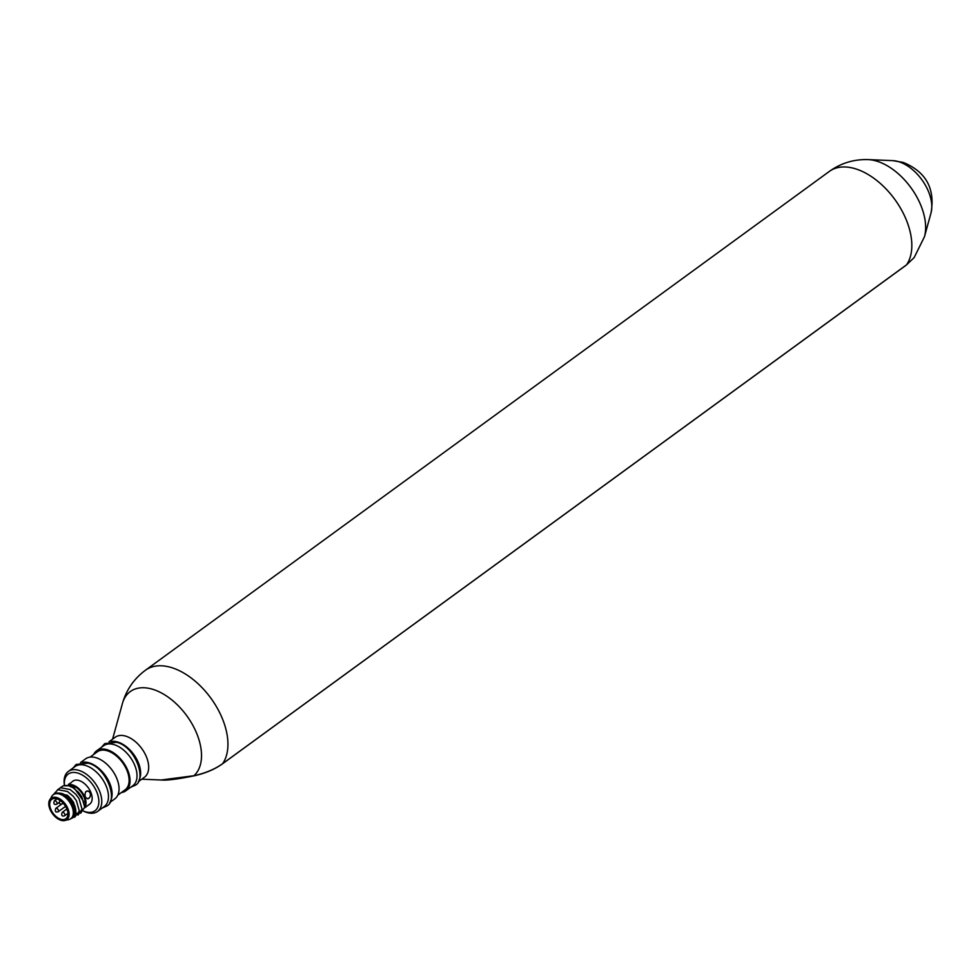 <?xml version="1.0" encoding="UTF-8"?>
<svg xmlns="http://www.w3.org/2000/svg" width="980" height="980" viewBox="0 0 980 980"><rect width="100%" height="100%" fill="white"/><g stroke="black" fill="none" stroke-linecap="round" stroke-linejoin="round"><path stroke-width="1.47" d="M193.942 775.719C205.298 773.232 214.853 769.227 222.607 763.689L906.5 264.87L914.144 257.605L924.459 236.756A52.798 31.421 53.9 0 0 876.904 161.186A52.798 31.421 53.9 0 0 868.194 159.618C853.923 159.164 840.987 163.096 829.362 171.402L145.481 670.21A61.091 36.358 53.9 0 1 171.561 667.601A61.091 36.358 53.9 0 1 218.442 710.267A61.091 36.358 53.9 0 1 222.607 763.689A2.058 1.225 -126.1 0 1 222.436 763.861C214.681 769.398 205.188 773.392 193.942 775.854L193.942 775.854C177.858 779.149 166.943 780.533 161.222 779.994L193.942 775.719A52.798 31.421 -126.1 0 0 194.946 729.439A52.798 31.421 -126.1 0 0 152.806 689.32A52.798 31.421 -126.1 0 0 122.402 703.591C126.322 689.859 134.015 678.736 145.481 670.21M138.241 781.77L144.44 777.25A24.77 14.737 -126.1 0 0 145.898 755.629A24.77 14.737 -126.1 0 0 125.832 736.164A24.77 14.737 -126.1 0 0 115.248 737.23L109.05 741.75M138.976 780.19A24.77 14.737 -126.1 0 0 136.441 758.679A24.77 14.737 -126.1 0 0 117.784 742.032A24.77 14.737 -126.1 0 0 110.777 741.529M90.087 757.111L97.351 751.807A23.532 14.002 53.9 0 1 107.396 750.803A23.532 14.002 53.9 0 1 126.469 769.3A23.532 14.002 53.9 0 1 125.085 789.831L117.808 795.135M93.639 754.527A24.77 14.737 53.9 0 1 96.628 750.815A24.77 14.737 53.9 0 1 107.2 749.749A24.77 14.737 53.9 0 1 127.265 769.214A24.77 14.737 53.9 0 1 125.82 790.836A24.77 14.737 53.9 0 1 121.373 792.551M125.82 790.836L132.79 785.752A24.77 14.737 -126.1 0 0 134.236 764.13A24.77 14.737 -126.1 0 0 114.17 744.665A24.77 14.737 -126.1 0 0 103.598 745.731L96.628 750.815M110.434 801.015A24.77 14.737 -126.1 0 0 107.898 779.504A24.77 14.737 -126.1 0 0 89.241 762.857A24.77 14.737 -126.1 0 0 82.234 762.342M80.495 762.575L85.628 758.826A24.77 14.737 53.9 0 1 96.212 757.773A24.77 14.737 53.9 0 1 116.277 777.238A24.77 14.737 53.9 0 1 114.819 798.847L109.687 802.596M83.484 811.085A22.699 13.512 -126.1 0 0 85.285 811.746A22.699 13.512 -126.1 0 0 98.466 797.61A22.699 13.512 -126.1 0 0 77.91 773.11A22.699 13.512 -126.1 0 0 64.46 785.495L64.312 784.429A24.77 14.737 53.9 0 1 68.343 771.444A24.77 14.737 53.9 0 1 78.915 770.378A24.77 14.737 53.9 0 1 98.992 789.843A24.77 14.737 53.9 0 1 97.535 811.465A24.77 14.737 53.9 0 1 86.963 812.518A24.77 14.737 53.9 0 1 83.937 811.33L83.472 811.109M97.535 811.465L104.235 806.577A24.77 14.737 -126.1 0 0 105.693 784.956A24.77 14.737 -126.1 0 0 85.628 765.49A24.77 14.737 -126.1 0 0 75.044 766.556L68.343 771.444M74.027 813.67A13.622 8.11 -126.1 0 0 74.296 808.243A13.622 8.11 -126.1 0 0 59.07 793.151M65.77 820.199L68.539 819.672A14.859 8.845 -126.1 0 0 70.793 818.704A14.859 8.845 -126.1 0 0 73.071 810.092A14.859 8.845 -126.1 0 0 64.656 796.789A14.859 8.845 -126.1 0 0 53.275 794.694A14.859 8.845 -126.1 0 0 51.671 796.544L50.323 799.019M71.173 818.398A14.859 8.845 -126.1 0 0 71.589 818.116A14.859 8.845 -126.1 0 0 73.88 809.505A14.859 8.845 -126.1 0 0 65.464 796.201A14.859 8.845 -126.1 0 0 54.084 794.106A14.859 8.845 -126.1 0 0 53.692 794.425M66.726 819.623A13.206 7.865 -126.1 0 0 66.873 819.525A13.206 7.865 -126.1 0 0 68.894 811.869A13.206 7.865 -126.1 0 0 61.422 800.035A13.206 7.865 -126.1 0 0 51.303 798.173A13.206 7.865 -126.1 0 0 51.168 798.284M68.625 812.065A13.206 7.865 -126.1 0 0 61.152 800.231A13.206 7.865 -126.1 0 0 51.033 798.369A13.206 7.865 -126.1 0 0 49 806.038A13.206 7.865 -126.1 0 0 56.485 817.859A13.206 7.865 -126.1 0 0 66.603 819.721A13.206 7.865 -126.1 0 0 68.625 812.065M67.706 811.783A11.968 7.13 53.9 0 1 65.868 818.717A11.968 7.13 53.9 0 1 56.693 817.026A11.968 7.13 53.9 0 1 49.919 806.32A11.968 7.13 53.9 0 1 51.756 799.374A11.968 7.13 53.9 0 1 60.932 801.064A11.968 7.13 53.9 0 1 67.706 811.783M84.733 805.903A13.622 8.11 -126.1 0 0 85.015 800.427A13.622 8.11 -126.1 0 0 71.54 785.446M84.746 806.356A13.83 8.232 -126.1 0 0 85.174 800.476A13.83 8.232 -126.1 0 0 70.621 785.152M84.684 807.495A14.247 8.477 -126.1 0 0 85.75 800.366A14.247 8.477 -126.1 0 0 68.502 784.796M71.381 782.481L68.392 784.466M87.967 798.749C85.027 797.904 84.292 795.576 85.762 791.754L86.558 791.166C90.356 791.142 91.41 793.249 89.695 797.487L87.967 798.749M84.647 807.826L89.719 804.127A14.247 8.477 -126.1 0 0 91.912 795.87A14.247 8.477 -126.1 0 0 83.851 783.13A14.247 8.477 -126.1 0 0 72.937 781.121L72.177 781.673M85.762 791.754A3.92 2.891 -90 0 1 86.558 791.166M87.538 798.798A3.92 2.891 90 0 0 88.457 798.577M87.538 790.958A3.92 2.891 -90 0 1 90.258 793.641A3.92 2.891 -90 0 1 89.266 797.99M64.888 785.433L72.839 785.985L84.035 801.934M60.184 787.871L63.259 785.776L68.735 785.813L72.79 787.565L78.522 792.33L81.757 796.752L84.709 807.189L80.703 813.192M53.349 794.633L57.894 789.684L67.424 791.473L73.157 796.238L76.391 800.66L79.356 811.109L74.59 817.295M57.502 789.831L60.576 787.736L70.107 789.525L75.84 794.29L79.074 798.712L82.038 809.149L78.02 815.152M70.67 798.418L73.635 802.485L67.167 795.172L56.362 793.139M73.157 796.238L76.391 800.66M75.84 794.29L79.074 798.712M78.522 792.33L81.757 796.752M70.413 818.962L76.305 813.865L73.635 802.485M71.234 818.386A15.276 9.09 -126.1 0 0 75.57 808.855A15.276 9.09 -126.1 0 0 67.167 795.172M906.108 265.164A2.058 1.225 -126.1 0 0 906.329 265.053A2.058 1.225 -126.1 0 0 906.5 264.87A61.091 36.358 -126.1 0 0 902.335 211.447A61.091 36.358 -126.1 0 0 855.454 168.793A61.091 36.358 -126.1 0 0 829.362 171.402M931 213.028A35.856 21.34 -126.1 0 0 898.709 161.7A35.856 21.34 -126.1 0 0 892.792 160.634L903.217 162.423C926.063 171.794 935.312 188.662 931 213.028L924.459 236.756M222.203 763.971A2.058 1.225 -126.1 0 0 222.436 763.861L906.329 265.053L914.144 257.605M56.999 798.908L54.304 800.868A2.058 1.225 53.9 0 1 55.186 800.783A2.058 1.225 53.9 0 1 57.061 803.012A2.058 1.225 53.9 0 1 56.742 804.2L59.045 802.522M61.544 804.188L55.75 808.414A2.058 1.225 53.9 0 1 56.632 808.329A2.058 1.225 53.9 0 1 58.494 810.558A2.058 1.225 53.9 0 1 58.175 811.759L65.574 806.369M66.885 809.002L62.144 812.457A2.058 1.225 53.9 0 1 63.026 812.359A2.058 1.225 53.9 0 1 64.9 814.588A2.058 1.225 53.9 0 1 64.582 815.789L67.902 813.363M59.866 800.513A2.058 1.225 53.9 0 1 60.037 800.415L59.866 800.513C58.898 803.514 59.707 804.629 62.304 803.845A2.058 1.225 53.9 0 0 62.622 802.645A2.058 1.225 53.9 0 0 62.598 802.534M141.769 779.198L161.222 779.994M892.792 160.634L868.194 159.618M112.578 739.177L122.402 703.591M53.275 794.694L54.084 794.106M70.793 818.704L71.589 818.116M54.304 800.868C53.337 803.87 54.145 804.984 56.742 804.2M55.75 808.414C54.782 811.428 55.591 812.543 58.175 811.759M62.144 812.457C61.177 815.458 61.985 816.573 64.582 815.789M63.21 803.183L62.304 803.845M130.818 787.185L135.13 785.311C147.27 779.761 135.118 746.515 116.681 742.301L104.725 743.624L101.626 747.164M102.263 808.01L106.587 806.136C118.727 800.587 106.575 767.34 88.139 763.126L76.183 764.449L73.071 767.989"/></g></svg>
